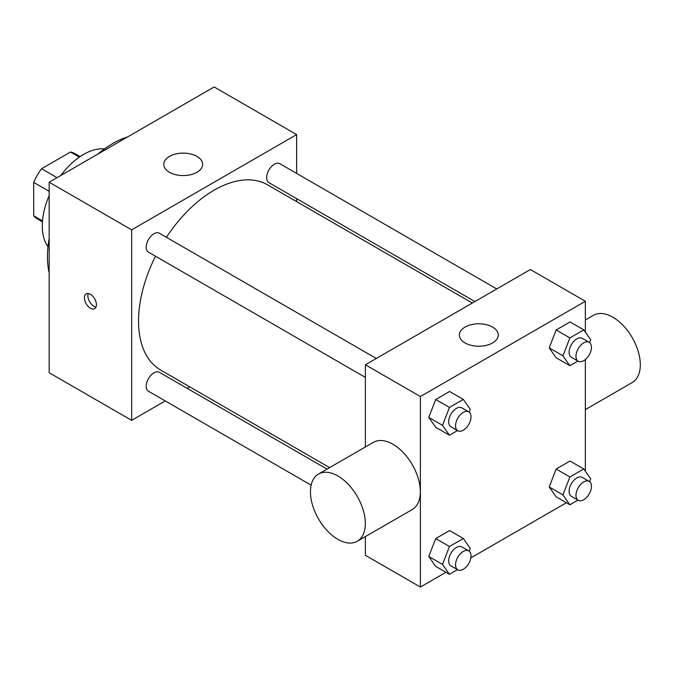 <?xml version="1.0" encoding="UTF-8"?>
<svg xmlns="http://www.w3.org/2000/svg" width="674" height="674" viewBox="0 0 674 674"><rect width="100%" height="100%" fill="white"/><g stroke="black" fill="none" stroke-linecap="round" stroke-linejoin="round"><path stroke-width="1.01" d="M57.037 177.666L41.569 168.736L70.509 152.038A37.643 21.737 120 0 1 74.865 153.588L80.08 156.595M42.513 220.878L33.7 215.79A37.643 21.737 120 0 0 37.222 218.78L42.437 221.797M33.7 215.79L33.7 182.376A37.643 21.737 120 0 1 41.569 168.736M49.168 191.306L33.7 182.376M79.321 157.118L70.509 152.038M47.98 246.726A58.326 33.675 -60 0 1 49.168 195.578M60.744 175.535A58.326 33.675 -60 0 1 104.436 148.937M49.168 272.827A92.355 53.322 -60 0 1 49.168 238.453M97.873 154.093A92.355 53.322 -60 0 1 127.639 136.915M165.273 400.937L131.657 420.349L49.168 372.722L49.168 182.216L214.147 86.963L296.644 134.589L296.644 173.403M189.706 386.834L187.128 388.317M365.384 377.398L148.465 252.16A10.927 6.31 -60 0 1 148.465 239.548A10.927 6.31 -60 0 1 159.393 233.238L376.311 358.475M311.135 485.145L148.465 391.232A10.927 6.31 -60 0 1 148.465 378.611A10.927 6.31 -60 0 1 159.393 372.309L327.05 469.104M296.644 198.645L296.644 201.61M131.657 420.349L131.657 229.842L296.644 134.589M474.892 301.556L268.901 182.629A10.927 6.31 -60 0 1 268.901 170.008A10.927 6.31 -60 0 1 279.828 163.706L496.746 288.935M329.62 467.621L160.682 370.077A106.939 61.738 -60 0 1 155.5 256.221M166.427 237.299A106.939 61.738 -60 0 1 267.62 184.853L472.322 303.039M90.409 308.229A8.509 4.912 60 0 1 84.857 300.73A8.509 4.912 60 0 1 86.162 293.915A8.509 4.912 60 0 1 94.663 298.826A8.509 4.912 60 0 1 94.663 308.65A8.509 4.912 60 0 1 90.409 308.229M131.657 229.842L49.168 182.216M196.968 156.419A19.445 11.222 180 0 1 202.655 164.355A19.445 11.222 180 0 1 183.218 175.577A19.445 11.222 180 0 1 163.774 164.355A19.445 11.222 180 0 1 175.771 153.984A19.445 11.222 180 0 1 196.968 156.419M88.26 293.552A8.509 4.912 -120 0 0 93.88 306.223A8.509 4.912 -120 0 0 96.028 307.007M445.952 572.277L420.382 587.037L365.384 555.283L365.384 536.597M365.384 446.972L365.384 364.777L530.371 269.533L585.361 301.278L585.361 332.139M566.387 502.745L470.823 557.912M556.143 357.759L549.2 347.877L556.143 329.974L570.036 321.953L556.143 329.974L549.2 347.877L556.143 357.759L569.892 365.696L562.942 355.813L569.892 337.91L583.785 329.889L590.727 339.772L589.624 342.611M435.707 566.362L428.757 556.48L435.707 538.577L449.6 530.556L435.707 538.577L428.757 556.48L435.707 566.362L449.457 574.299L442.506 564.416L449.457 546.513L463.341 538.501L470.292 548.375L469.188 551.214M585.361 359.528L585.361 471.21M420.382 587.037L420.382 396.531L585.361 301.278M556.143 496.831L549.2 486.948L556.143 469.045L570.036 461.024L556.143 469.045L549.2 486.948L556.143 496.831L569.892 504.767L562.942 494.885L569.892 476.981L583.785 468.961L590.727 478.843L589.624 481.683M435.707 427.291L428.757 417.408L435.707 399.514L449.6 391.493L435.707 399.514L428.757 417.408L435.707 427.291L449.457 435.227L442.506 425.345L449.457 407.45L463.341 399.429L470.292 409.312L469.188 412.143M420.382 396.531L365.384 364.777M465.06 342.948A19.445 11.222 180 0 1 459.365 335.012A19.445 11.222 180 0 1 478.81 323.79A19.445 11.222 180 0 1 498.255 335.012A19.445 11.222 180 0 1 486.249 345.383A19.445 11.222 180 0 1 465.06 342.948M318.482 474.049L373.48 442.296A38.806 22.411 60 0 1 403.381 452.701A38.806 22.411 60 0 1 420.323 491.75A38.806 22.411 60 0 1 412.286 509.519L357.287 541.273A38.806 22.411 60 0 1 318.482 518.862A38.806 22.411 60 0 1 318.482 474.049A38.806 22.411 60 0 1 348.391 484.446A38.806 22.411 60 0 1 365.325 523.504A38.806 22.411 60 0 1 357.287 541.273M585.361 409.598L632.263 382.52A38.806 22.411 -120 0 0 632.263 337.699A38.806 22.411 -120 0 0 593.457 315.297L585.361 319.973M457.503 430.585L449.457 435.227M468.733 411.831L461.867 407.863A10.927 6.31 120 0 0 453.442 410.795A10.927 6.31 120 0 0 448.673 421.789A10.927 6.31 120 0 0 450.94 426.794L457.806 430.762A10.927 6.31 120 0 0 468.733 424.452A10.927 6.31 120 0 0 468.733 411.831A10.927 6.31 120 0 0 460.317 414.763A10.927 6.31 120 0 0 455.548 425.757A10.927 6.31 120 0 0 457.806 430.762M442.506 425.345L428.757 417.408M449.457 407.45L435.707 399.514M463.341 399.429L449.6 391.493M577.938 361.045L569.892 365.696M589.177 342.299L582.302 338.331A10.927 6.31 120 0 0 573.877 341.255A10.927 6.31 120 0 0 569.109 352.258A10.927 6.31 120 0 0 571.375 357.254L578.25 361.23A10.927 6.31 120 0 0 589.177 354.92A10.927 6.31 120 0 0 589.177 342.299A10.927 6.31 120 0 0 580.752 345.231A10.927 6.31 120 0 0 575.984 356.226A10.927 6.31 120 0 0 578.25 361.23M562.942 355.813L549.2 347.877M569.892 337.91L556.143 329.974M583.785 329.889L570.036 321.953M457.503 569.648L449.457 574.299M468.733 550.902L461.867 546.934A10.927 6.31 120 0 0 453.442 549.866A10.927 6.31 120 0 0 448.673 560.861A10.927 6.31 120 0 0 450.94 565.865L457.806 569.833A10.927 6.31 120 0 0 468.733 563.523A10.927 6.31 120 0 0 468.733 550.902A10.927 6.31 120 0 0 460.317 553.834A10.927 6.31 120 0 0 455.548 564.829A10.927 6.31 120 0 0 457.806 569.833M442.506 564.416L428.757 556.48M449.457 546.513L435.707 538.577M463.341 538.501L449.6 530.556M577.938 500.116L569.892 504.767M589.177 481.371L582.302 477.403A10.927 6.31 120 0 0 573.877 480.326A10.927 6.31 120 0 0 569.109 491.321A10.927 6.31 120 0 0 571.375 496.325L578.25 500.293A10.927 6.31 120 0 0 589.177 493.983A10.927 6.31 120 0 0 589.177 481.371A10.927 6.31 120 0 0 580.752 484.294A10.927 6.31 120 0 0 575.984 495.297A10.927 6.31 120 0 0 578.25 500.293M562.942 494.885L549.2 486.948M569.892 476.981L556.143 469.045M583.785 468.961L570.036 461.024"/></g></svg>
